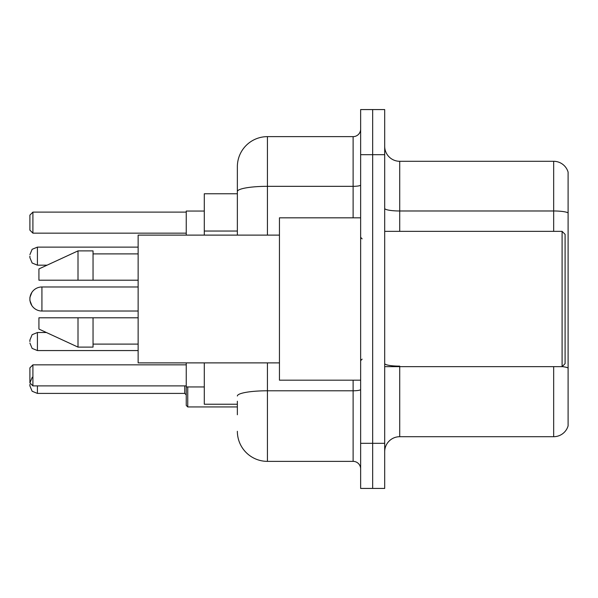 <?xml version="1.0" encoding="UTF-8"?>
<svg xmlns="http://www.w3.org/2000/svg" width="598" height="598" viewBox="0 0 598 598"><rect width="100%" height="100%" fill="white"/><g stroke="black" fill="none" stroke-linecap="round" stroke-linejoin="round"><path stroke-width="0.9" d="M237.361 220.513L237.361 191.554L237.361 193.767L204.292 193.767L204.292 235.111M237.361 404.233L204.292 404.233L204.292 362.889M237.361 414.758L237.361 401.228M360.639 443.32L360.639 488.424L372.666 488.424L372.666 443.32L372.666 488.424L384.693 488.424L384.693 443.32L372.666 443.32L372.666 154.68L372.666 443.32L360.639 443.32L360.639 154.68L372.666 154.68L372.666 109.576L372.666 154.68L384.693 154.68L384.693 443.32M384.693 154.68L384.693 109.576L360.639 109.576L360.639 154.68M267.433 362.889L267.433 461.364L353.119 461.364L353.119 380.179M237.361 235.111L237.361 166.707A30.064 30.064 0 0 1 267.433 136.636L353.119 136.636A7.52 7.52 0 0 0 360.639 129.123M237.361 166.707L237.361 183.242M360.639 468.877A7.52 7.52 0 0 0 353.119 461.364M267.433 461.364A30.064 30.064 0 0 1 237.361 431.293M384.693 451.744A15.032 15.032 0 0 1 399.726 436.704L553.666 436.704L553.666 366.649M568.1 172.119A15.032 15.032 0 0 0 553.666 161.296A15.032 15.032 0 0 1 568.1 172.119L568.1 425.881A15.032 15.032 0 0 1 553.666 436.704M568.1 212.866L568.1 212.866A15.032 2.609 180 0 0 553.666 210.982L553.666 161.296L399.726 161.296A15.032 15.032 0 0 1 384.693 146.256A15.032 15.032 0 0 0 399.726 161.296L399.726 231.351M568.1 213.075L568.1 376.576M138.138 311.027L41.927 311.027L41.927 286.973A12.027 12.027 0 0 0 31.829 292.474L29.9 297.498L29.9 300.502L29.9 297.498M562.09 231.351L565.095 234.356L565.095 363.644L562.09 366.649L562.09 231.351L384.693 231.351M360.639 217.821L279.453 217.821L279.453 380.179L360.639 380.179M279.453 235.111L138.138 235.111L138.138 362.889L279.453 362.889M78.009 280.208L38.922 280.208L38.922 268.936L78.009 250.891L78.009 280.208L138.138 280.208M78.009 250.891L93.041 250.891L93.041 280.208M138.138 317.792L93.041 317.792L93.041 347.109L78.009 347.109L78.009 317.792L38.922 317.792L38.922 329.064L78.009 347.109M38.922 317.792L48.872 317.792M93.041 317.792L78.009 317.792M138.138 286.973L41.927 286.973A12.027 12.027 0 0 0 31.829 292.474M41.927 286.973A12.027 12.027 0 0 0 29.9 299A12.027 12.027 0 0 1 41.927 286.973A12.027 12.027 0 0 0 29.9 299A12.027 12.027 0 0 0 41.927 311.027M186.247 362.889L186.247 386.943L204.292 386.943M204.292 211.057L186.247 211.057L186.247 235.111M32.905 376.875L32.143 377.532L29.9 382.884L29.9 367.852L32.905 364.847L32.905 385.897L186.247 385.897M32.905 364.847L186.247 364.847M32.905 233.153L29.9 230.148L29.9 215.116L32.905 212.103L32.905 233.153L186.247 233.153M32.905 212.103L186.247 212.103M29.9 382.884L32.905 385.897M29.9 341.548L29.9 340.045L29.9 341.548M187.75 386.943L187.75 406.939L186.247 405.437L186.247 386.943M29.9 384.387L29.9 385.897L29.9 384.387M29.9 256.153L29.9 257.656L29.9 256.153M237.361 231.037L204.292 231.037M360.639 389.477A7.52 1.308 0 0 1 353.119 390.786L267.433 390.786A30.064 5.218 180 0 0 237.361 396.011M267.433 136.636L267.433 186.329L353.119 186.329L353.119 136.636M237.361 191.554A30.064 5.218 180 0 1 267.433 186.329L267.433 235.111M353.119 217.821L353.119 186.329A7.52 1.308 0 0 0 360.639 185.021M399.726 366.649L399.726 436.704M553.666 231.351L553.666 210.982L399.726 210.982A15.032 2.609 -0 0 1 384.693 208.373M568.1 368.009A15.032 2.609 180 0 0 562.15 366.589M399.726 366.133A15.032 2.609 0 0 1 384.693 363.517M46.412 332.525L37.42 332.525L32.143 334.686L29.9 340.045L32.143 334.686L37.42 332.525L32.143 334.686L29.9 340.045L32.143 334.686L37.42 332.525L37.42 350.563L32.143 348.402L29.9 343.05L32.143 348.402L37.42 350.563L32.143 348.402L29.9 343.05L32.143 348.402L37.42 350.563L138.138 350.563M37.42 385.897L37.42 393.409L184.745 393.409L184.745 385.897M138.138 247.131L37.42 247.131L37.42 265.176L32.143 263.015L29.9 257.656M384.693 366.649L562.09 366.649M362.141 238.864L360.639 237.361M93.041 253.896L138.138 253.896M93.041 344.104L138.138 344.104M362.141 359.136L360.639 360.639M184.745 393.409L186.247 394.912M187.75 406.939L237.361 406.939M37.42 393.409L32.143 391.249L29.9 385.897M37.42 265.176L47.063 265.176M37.42 247.131L32.143 249.291L29.9 254.651M31.829 305.526L29.9 300.502"/></g></svg>
